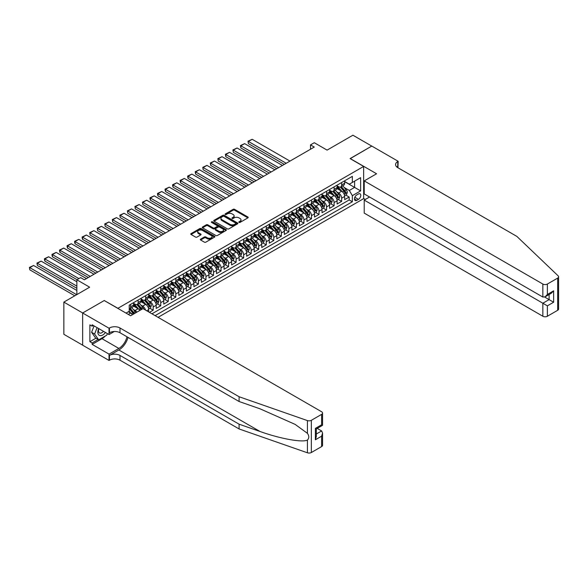 <?xml version="1.0" encoding="UTF-8"?>
<svg xmlns="http://www.w3.org/2000/svg" width="588" height="588" viewBox="0 0 588 588"><rect width="100%" height="100%" fill="white"/><g stroke="black" fill="none" stroke-linecap="round" stroke-linejoin="round"><path stroke-width="0.88" d="M239 222.411A0.735 0.426 0 0 0 240.036 222.411L247.901 217.869A1.044 0.603 0 0 0 248.202 217.442A1.044 0.603 0 0 0 247.901 217.016L234.583 209.328A1.044 0.603 0 0 0 233.098 209.328L225.241 213.863A0.735 0.426 0 0 0 226.277 214.466L227.291 213.878A3.352 1.933 0 0 1 232.025 213.878L233.135 214.517A3.352 1.933 0 0 1 234.12 215.884A3.352 1.933 0 0 1 233.135 217.251L232.12 217.839A0.735 0.426 0 0 0 233.157 218.435L234.171 217.847A3.352 1.933 0 0 1 238.904 217.847L240.014 218.493A3.352 1.933 0 0 1 240.999 219.853A3.352 1.933 0 0 1 240.014 221.22L239 221.808A0.735 0.426 0 0 0 239 222.411L239 221.808M200.618 239.14A1.044 0.603 0 0 0 200.317 239.573A1.044 0.603 0 0 0 200.618 240L204.359 242.153A1.044 0.603 0 0 0 205.837 242.153L214.569 237.111A1.044 0.603 0 0 0 214.87 236.685A1.044 0.603 0 0 0 214.569 236.258L201.25 228.57A1.044 0.603 0 0 0 199.773 228.57L191.041 233.612A1.044 0.603 0 0 0 190.732 234.039A1.044 0.603 0 0 0 191.041 234.465L195.554 237.074A1.044 0.603 0 0 0 197.031 237.074L200.765 234.913A1.044 0.603 0 0 0 201.074 234.487A1.044 0.603 0 0 0 200.765 234.061L198.531 232.767A2.8 1.617 0 0 1 197.708 231.628A2.8 1.617 0 0 1 199.435 230.129A2.8 1.617 0 0 1 202.485 230.481L211.254 235.545A2.8 1.617 0 0 1 212.077 236.685A2.8 1.617 0 0 1 210.35 238.177A2.8 1.617 0 0 1 207.299 237.831L205.837 236.986A1.044 0.603 0 0 0 204.359 236.986L200.618 239.14L200.618 240L204.359 237.853L204.359 236.986M104.363 300.6L117.931 308.296L363.649 166.433L350.081 158.598L371.748 146.089L352.91 135.211L327.09 150.116L314.279 142.715L310.508 144.891L314.279 147.066L84.385 279.792L80.615 277.617L76.852 279.792L76.852 294.588M104.363 300.468L82.688 312.978L63.849 302.1L89.663 287.194L76.852 279.792M227.365 228.872A1.044 0.603 0 0 0 228.85 228.872L237.574 223.83A1.044 0.603 0 0 0 237.883 223.403A1.044 0.603 0 0 0 237.574 222.977L224.256 215.289A1.044 0.603 0 0 0 222.779 215.289L214.047 220.324A1.044 0.603 0 0 0 213.745 220.757A1.044 0.603 0 0 0 214.047 221.184L227.365 228.872M211.79 222.565A0.735 0.426 0 0 1 212.533 222.668L212.533 221.801L226.071 229.614A1.044 0.603 0 0 1 226.38 230.048A1.044 0.603 0 0 1 226.071 230.474L217.339 235.509A1.044 0.603 0 0 1 215.862 235.509L202.544 227.821L202.544 226.968A1.044 0.603 0 0 0 202.235 227.394A1.044 0.603 0 0 0 202.544 227.821M202.544 226.968L206.278 224.814A1.044 0.603 0 0 1 207.762 224.814L213.165 227.931A1.044 0.603 0 0 0 214.642 227.931L217.119 226.498A1.044 0.603 0 0 0 217.428 226.071A1.044 0.603 0 0 0 217.119 225.645L211.496 222.396A0.735 0.426 0 0 1 212.533 221.801M82.651 345.156L63.849 334.3L63.849 302.1M149.433 312.346L153.203 310.17L149.771 308.193M148.294 300.681L150.19 301.769A4.263 2.462 60 0 1 153.203 306.995L156.217 305.253L156.217 308.428L160.737 305.819L157.312 303.842M155.835 296.33L157.724 297.418A4.263 2.462 60 0 1 160.737 302.644L163.758 300.902L163.758 304.077L168.278 301.468L164.846 299.49M163.368 291.979L165.265 293.067A4.263 2.462 60 0 1 168.278 298.292L171.292 296.55L171.292 299.726L175.812 297.116L172.387 295.139M170.91 287.628L172.798 288.715A4.263 2.462 60 0 1 175.812 293.941L178.833 292.199L178.833 295.374L183.353 292.765L179.921 290.781M178.443 283.269L180.34 284.364A4.263 2.462 60 0 1 183.353 289.59L186.367 287.848L186.367 291.023L190.887 288.414L187.462 286.429M185.984 278.918L187.873 280.013A4.263 2.462 60 0 1 190.887 285.239L193.908 283.497L193.908 286.672L198.428 284.063L194.995 282.078M193.518 274.567L195.414 275.662A4.263 2.462 60 0 1 198.428 280.88L201.441 279.146L201.441 282.321L205.962 279.712L202.537 277.727M201.059 270.215L202.948 271.311A4.263 2.462 60 0 1 205.962 276.529L208.983 274.794L208.983 277.97L213.503 275.36L210.07 273.376M208.593 265.864L210.489 266.959A4.263 2.462 60 0 1 213.503 272.178L216.516 270.443L216.516 273.618L221.037 271.002L217.611 269.025M216.134 261.513L218.023 262.608A4.263 2.462 60 0 1 221.037 267.827L224.057 266.085L224.057 269.267L228.578 266.651L225.145 264.673M223.668 257.162L225.564 258.257A4.263 2.462 60 0 1 228.578 263.475L231.591 261.733L231.591 264.916L236.111 262.299L232.686 260.322M231.209 252.811L233.098 253.906A4.263 2.462 60 0 1 236.111 259.124L239.132 257.382L239.132 260.565L243.653 257.948L240.22 255.971M238.743 248.459L240.639 249.555A4.263 2.462 60 0 1 243.653 254.773L246.666 253.031L246.666 256.206L251.194 253.597L247.761 251.62M246.284 244.108L248.173 245.196A4.263 2.462 60 0 1 251.194 250.422L254.207 248.68L254.207 251.855L258.727 249.246L255.295 247.269M253.818 239.757L255.714 240.845A4.263 2.462 60 0 1 258.727 246.071L261.741 244.329L261.741 247.504L266.268 244.895L262.836 242.917M261.359 235.406L263.248 236.494A4.263 2.462 60 0 1 266.268 241.719L269.282 239.977L269.282 243.153L273.802 240.543L270.37 238.566M268.892 231.055L270.789 232.142A4.263 2.462 60 0 1 273.802 237.368L276.816 235.626L276.816 238.801L281.343 236.192L277.911 234.215M276.434 226.703L278.322 227.791A4.263 2.462 60 0 1 281.343 233.017L284.357 231.275L284.357 234.45L288.877 231.841L285.445 229.857M283.967 222.345L285.864 223.44A4.263 2.462 60 0 1 288.877 228.666L291.891 226.924L291.891 230.099L296.418 227.49L292.986 225.505M291.508 217.994L293.397 219.089A4.263 2.462 60 0 1 296.418 224.315L299.432 222.573L299.432 225.748L303.952 223.139L300.519 221.154M299.042 213.642L300.938 214.738A4.263 2.462 60 0 1 303.952 219.956L306.965 218.221L306.965 221.397L311.493 218.787L308.061 216.803M306.583 209.291L308.472 210.386A4.263 2.462 60 0 1 311.493 215.605L314.506 213.87L314.506 217.046L319.027 214.436L315.594 212.452M314.117 204.94L316.013 206.035A4.263 2.462 60 0 1 319.027 211.254L322.04 209.519L322.04 212.694L326.568 210.085L323.135 208.101M321.658 200.589L323.547 201.684A4.263 2.462 60 0 1 326.568 206.903L329.581 205.161L329.581 208.343L334.102 205.726L330.669 203.749M329.192 196.238L331.088 197.333A4.263 2.462 60 0 1 334.102 202.551L337.115 200.809L337.115 203.992L341.643 201.375L341.643 198.2A4.263 2.462 -120 0 0 338.622 192.982L336.733 191.886M338.21 199.398L341.643 201.375M132.359 314.764A4.263 2.462 -120 0 0 130.587 313.088L128.331 311.78M139.893 310.413A4.263 2.462 -120 0 0 138.129 308.737L133.469 306.047M136.879 312.154A4.263 2.462 60 0 0 135.115 310.479L133.219 309.384M148.683 311.912L148.683 309.604A4.263 2.462 -120 0 0 145.662 304.386L141.002 301.688M145.486 310.067A4.263 2.462 60 0 0 142.649 306.12L140.76 305.032M156.217 305.253A4.263 2.462 -120 0 0 153.203 300.034L148.543 297.337M163.758 300.902A4.263 2.462 -120 0 0 160.737 295.683L156.077 292.986M171.292 296.55A4.263 2.462 -120 0 0 168.278 291.325L163.618 288.635M178.833 292.199A4.263 2.462 -120 0 0 175.812 286.973L171.152 284.283M186.367 287.848A4.263 2.462 -120 0 0 183.353 282.622L178.693 279.932M193.908 283.497A4.263 2.462 -120 0 0 190.887 278.271L186.227 275.581M201.441 279.146A4.263 2.462 -120 0 0 198.428 273.92L193.768 271.23M208.983 274.794A4.263 2.462 -120 0 0 205.962 269.569L201.302 266.879M216.516 270.443A4.263 2.462 -120 0 0 213.503 265.217L208.843 262.527M224.057 266.085A4.263 2.462 -120 0 0 221.037 260.866L216.377 258.176M231.591 261.733A4.263 2.462 -120 0 0 228.578 256.515L223.918 253.825M239.132 257.382A4.263 2.462 -120 0 0 236.111 252.164L231.451 249.474M246.666 253.031A4.263 2.462 -120 0 0 243.653 247.813L238.993 245.123M254.207 248.68A4.263 2.462 -120 0 0 251.194 243.461L246.526 240.771M261.741 244.329A4.263 2.462 -120 0 0 258.727 239.11L254.067 236.413M269.282 239.977A4.263 2.462 -120 0 0 266.268 234.759L261.601 232.062M276.816 235.626A4.263 2.462 -120 0 0 273.802 230.4L269.142 227.71M284.357 231.275A4.263 2.462 -120 0 0 281.343 226.049L276.676 223.359M291.891 226.924A4.263 2.462 -120 0 0 288.877 221.698L284.217 219.008M299.432 222.573A4.263 2.462 -120 0 0 296.418 217.347L291.751 214.657M306.965 218.221A4.263 2.462 -120 0 0 303.952 212.996L299.292 210.306M314.506 213.87A4.263 2.462 -120 0 0 311.493 208.644L306.826 205.954M322.04 209.519A4.263 2.462 -120 0 0 319.027 204.293L314.367 201.603M329.581 205.161A4.263 2.462 -120 0 0 326.568 199.942L321.901 197.252M337.115 200.809A4.263 2.462 -120 0 0 334.102 195.591L329.442 192.901M358.445 193.981L356.791 194.937A3.308 1.911 120 0 0 354.63 197.847A3.308 1.911 120 0 0 355.137 200.501A3.308 1.911 120 0 0 356.791 200.332L358.445 199.376A3.308 1.911 120 0 0 360.606 196.465A3.308 1.911 120 0 0 360.099 193.819A3.308 1.911 120 0 0 358.445 193.981M158.062 317.329L363.649 198.634L363.649 166.433M155.122 315.631L352.344 201.772L352.344 195.679L349.331 190.453L344.267 187.535M126.03 313.11L129.235 311.258L129.235 305.165L352.344 176.356L352.344 182.449L360.635 177.664L360.635 190.887L352.344 195.679M133.608 303.342L135.115 304.209A4.263 2.462 60 0 0 137.247 304.422L140.26 302.68A4.263 2.462 -120 0 0 141.142 300.725L141.142 298.292M141.142 298.983L142.649 299.858A4.263 2.462 60 0 0 144.78 300.071L147.794 298.329A4.263 2.462 -120 0 0 148.683 296.374L148.683 293.941M148.683 294.632L150.19 295.507A4.263 2.462 60 0 0 152.321 295.72L155.335 293.978A4.263 2.462 -120 0 0 156.217 292.023L156.217 289.59M156.217 290.281L157.724 291.156A4.263 2.462 60 0 0 159.855 291.361L162.869 289.627A4.263 2.462 -120 0 0 163.758 287.672L163.758 285.239M163.758 285.93L165.265 286.804A4.263 2.462 60 0 0 167.396 287.01L170.41 285.276A4.263 2.462 -120 0 0 171.292 283.32L171.292 280.88M171.292 281.579L172.798 282.453A4.263 2.462 60 0 0 174.93 282.659L177.951 280.924A4.263 2.462 -120 0 0 178.833 278.969L178.833 276.529M178.833 277.227L180.34 278.102A4.263 2.462 60 0 0 182.471 278.308L185.485 276.566A4.263 2.462 -120 0 0 186.367 274.618L186.367 272.178M186.367 272.876L187.873 273.743A4.263 2.462 60 0 0 190.005 273.957L193.026 272.215A4.263 2.462 -120 0 0 193.908 270.267L193.908 267.827M193.908 268.525L195.414 269.392A4.263 2.462 60 0 0 197.546 269.605L200.559 267.863A4.263 2.462 -120 0 0 201.441 265.916L201.441 263.475M201.441 264.174L202.948 265.041A4.263 2.462 60 0 0 205.08 265.254L208.101 263.512A4.263 2.462 -120 0 0 208.983 261.564L208.983 259.124M208.983 259.822L210.489 260.69A4.263 2.462 60 0 0 212.621 260.903L215.634 259.161A4.263 2.462 -120 0 0 216.516 257.213L216.516 254.773M216.516 255.471L218.023 256.339A4.263 2.462 60 0 0 220.155 256.552L223.175 254.81A4.263 2.462 -120 0 0 224.057 252.862L224.057 250.422M224.057 251.12L225.564 251.987A4.263 2.462 60 0 0 227.696 252.201L230.709 250.459A4.263 2.462 -120 0 0 231.591 248.504L231.591 246.071M231.591 246.769L233.098 247.636A4.263 2.462 60 0 0 235.229 247.849L238.25 246.107A4.263 2.462 -120 0 0 239.132 244.152L239.132 241.719M239.132 242.418L240.639 243.285A4.263 2.462 60 0 0 242.77 243.498L245.784 241.756A4.263 2.462 -120 0 0 246.666 239.801L246.666 237.368M246.666 238.059L248.173 238.934A4.263 2.462 60 0 0 250.304 239.147L253.325 237.405A4.263 2.462 -120 0 0 254.207 235.45L254.207 233.017M254.207 233.708L255.714 234.583A4.263 2.462 60 0 0 257.845 234.796L260.859 233.054A4.263 2.462 -120 0 0 261.741 231.099L261.741 228.666M261.741 229.357L263.248 230.231A4.263 2.462 60 0 0 265.379 230.437L268.4 228.703A4.263 2.462 -120 0 0 269.282 226.748L269.282 224.315M269.282 225.006L270.789 225.88A4.263 2.462 60 0 0 272.92 226.086L275.934 224.351A4.263 2.462 -120 0 0 276.816 222.396L276.816 219.956M276.816 220.654L278.322 221.529A4.263 2.462 60 0 0 280.454 221.735L283.475 220A4.263 2.462 -120 0 0 284.357 218.045L284.357 215.605M284.357 216.303L285.864 217.178A4.263 2.462 60 0 0 287.995 217.384L291.009 215.642A4.263 2.462 -120 0 0 291.891 213.694L291.891 211.254M291.891 211.952L293.397 212.819A4.263 2.462 60 0 0 295.529 213.032L298.55 211.29A4.263 2.462 -120 0 0 299.432 209.343L299.432 206.903M299.432 207.601L300.938 208.468A4.263 2.462 60 0 0 303.07 208.681L306.083 206.939A4.263 2.462 -120 0 0 306.965 204.991L306.965 202.551M306.965 203.25L308.472 204.117A4.263 2.462 60 0 0 310.604 204.33L313.625 202.588A4.263 2.462 -120 0 0 314.506 200.64L314.506 198.2M314.506 198.898L316.013 199.766A4.263 2.462 60 0 0 318.145 199.979L321.158 198.237A4.263 2.462 -120 0 0 322.04 196.289L322.04 193.849M322.04 194.547L323.547 195.414A4.263 2.462 60 0 0 325.678 195.628L328.699 193.886A4.263 2.462 -120 0 0 329.581 191.938L329.581 189.498M329.581 190.196L331.088 191.063A4.263 2.462 60 0 0 333.22 191.276L336.233 189.534A4.263 2.462 -120 0 0 337.115 187.579L337.115 185.147M151.961 313.801L349.176 199.942L349.176 197.024L344.656 199.641L344.656 196.458A4.263 2.462 -120 0 0 341.643 191.24L336.975 188.55M337.115 185.845L338.622 186.712A4.263 2.462 -120 0 0 340.753 186.925A4.263 2.462 -120 0 0 341.643 184.97L341.643 182.537M340.753 186.925L343.774 185.183A4.263 2.462 -120 0 0 344.656 183.228L344.656 180.795M130.587 304.386L130.587 306.818A4.263 2.462 60 0 1 129.705 308.774A4.263 2.462 60 0 1 129.235 308.943M129.705 308.774L132.719 307.032A4.263 2.462 -120 0 0 133.608 305.076L133.608 302.644M138.129 300.034L138.129 302.467A4.263 2.462 60 0 1 137.247 304.422M145.662 295.676L145.662 298.116A4.263 2.462 60 0 1 144.78 300.071M153.203 291.325L153.203 293.765A4.263 2.462 60 0 1 152.321 295.72M160.737 286.973L160.737 289.414A4.263 2.462 60 0 1 159.855 291.361M168.278 282.622L168.278 285.062A4.263 2.462 60 0 1 167.396 287.01M175.812 278.271L175.812 280.711A4.263 2.462 60 0 1 174.93 282.659M183.353 273.92L183.353 276.36A4.263 2.462 60 0 1 182.471 278.308M190.887 269.569L190.887 272.009A4.263 2.462 60 0 1 190.005 273.957M198.428 265.217L198.428 267.658A4.263 2.462 60 0 1 197.546 269.605M205.962 260.866L205.962 263.299A4.263 2.462 60 0 1 205.08 265.254M213.503 256.515L213.503 258.948A4.263 2.462 60 0 1 212.621 260.903M221.037 252.164L221.037 254.597A4.263 2.462 60 0 1 220.155 256.552M228.578 247.813L228.578 250.245A4.263 2.462 60 0 1 227.696 252.201M236.111 243.461L236.111 245.894A4.263 2.462 60 0 1 235.229 247.849M243.653 239.11L243.653 241.543A4.263 2.462 60 0 1 242.77 243.498M251.194 234.752L251.194 237.192A4.263 2.462 60 0 1 250.304 239.147M258.727 230.4L258.727 232.841A4.263 2.462 60 0 1 257.845 234.796M266.268 226.049L266.268 228.489A4.263 2.462 60 0 1 265.379 230.437M273.802 221.698L273.802 224.138A4.263 2.462 60 0 1 272.92 226.086M281.343 217.347L281.343 219.787A4.263 2.462 60 0 1 280.454 221.735M288.877 212.996L288.877 215.436A4.263 2.462 60 0 1 287.995 217.384M296.418 208.644L296.418 211.085A4.263 2.462 60 0 1 295.529 213.032M303.952 204.293L303.952 206.733A4.263 2.462 60 0 1 303.07 208.681M311.493 199.942L311.493 202.382A4.263 2.462 60 0 1 310.604 204.33M319.027 195.591L319.027 198.024A4.263 2.462 60 0 1 318.145 199.979M326.568 191.24L326.568 193.672A4.263 2.462 60 0 1 325.678 195.628M334.102 186.888L334.102 189.321A4.263 2.462 60 0 1 333.22 191.276M334.102 202.551L334.102 205.726M326.568 206.903L326.568 210.085M319.027 211.254L319.027 214.436M311.493 215.605L311.493 218.787M303.952 219.956L303.952 223.139M296.418 224.315L296.418 227.49M288.877 228.666L288.877 231.841M281.343 233.017L281.343 236.192M273.802 237.368L273.802 240.543M266.268 241.719L266.268 244.895M258.727 246.071L258.727 249.246M251.194 250.422L251.194 253.597M243.653 254.773L243.653 257.948M236.111 259.124L236.111 262.299M228.578 263.475L228.578 266.651M221.037 267.827L221.037 271.002M213.503 272.178L213.503 275.36M205.962 276.529L205.962 279.712M198.428 280.88L198.428 284.063M190.887 285.239L190.887 288.414M183.353 289.59L183.353 292.765M175.812 293.941L175.812 297.116M168.278 298.292L168.278 301.468M160.737 302.644L160.737 305.819M153.203 306.995L153.203 310.17M349.331 190.453L354.601 187.41L354.601 181.141L360.635 177.664M344.656 181.663L360.635 190.887M344.656 181.494L349.331 184.191L352.344 182.449M310.508 144.891L310.508 149.242M345.744 195.047L349.176 197.024M349.176 199.942L352.344 201.772M239.294 222.514L240.014 222.095A3.352 1.933 0 0 0 240.999 220.728L240.999 219.853M234.12 215.884L234.12 216.751A3.352 1.933 0 0 1 233.135 218.119L232.414 218.538M247.886 217.876L234.583 210.195A1.044 0.603 0 0 0 233.098 210.195L225.535 214.569M237.559 223.837L224.256 216.156A1.044 0.603 0 0 0 222.779 216.156L214.061 221.191M235.729 223.705A0.735 0.426 0 0 0 235.729 223.102L224.035 216.355A0.735 0.426 0 0 0 222.999 216.355L221.926 216.972A3.352 1.933 0 0 0 220.948 218.339A3.352 1.933 0 0 0 221.926 219.706L229.915 224.322A3.352 1.933 0 0 0 234.656 224.322L235.729 223.705L235.729 224.572A0.735 0.426 0 0 0 235.942 224.271L235.942 223.403M220.948 218.339L220.948 219.214A3.352 1.933 0 0 0 221.926 220.581L221.926 219.706M235.729 224.572L234.656 225.189A3.352 1.933 0 0 1 229.915 225.189L221.926 220.581M202.559 227.828L206.278 225.682L206.278 224.814M217.428 226.071L217.428 226.939A1.044 0.603 0 0 1 217.119 227.372L214.642 228.798A1.044 0.603 0 0 1 213.165 228.798L207.762 225.682A1.044 0.603 0 0 0 206.278 225.682M212.533 222.668L226.057 230.481M218.765 231.165A2.8 1.617 0 0 0 221.816 231.518A2.8 1.617 0 0 0 223.543 230.026A2.8 1.617 0 0 0 222.727 228.879L219.633 227.1A1.044 0.603 0 0 0 218.155 227.1L215.678 228.526A1.044 0.603 0 0 0 215.37 228.952A1.044 0.603 0 0 0 215.678 229.379L218.765 231.165L218.765 232.039A2.8 1.617 0 0 0 221.816 232.385A2.8 1.617 0 0 0 223.543 230.893L223.543 230.026M215.37 228.952L215.37 229.827A1.044 0.603 0 0 0 215.678 230.253L215.678 229.379M218.765 232.039L215.678 230.253M212.077 236.685L212.077 237.559A2.8 1.617 0 0 1 210.35 239.051A2.8 1.617 0 0 1 207.299 238.699L205.837 237.853A1.044 0.603 0 0 0 204.359 237.853M197.708 231.628L197.708 232.495A2.8 1.617 0 0 0 198.531 233.634L198.531 232.767M200.765 234.061L200.765 234.913L198.531 233.634M214.554 237.118L201.25 229.438A1.044 0.603 0 0 0 199.773 229.438L191.056 234.472M344.59 195.716L346.538 194.591L347.295 192.416A2.822 1.632 -120 0 0 346.192 189.762L342.745 185.771M286.202 163.28L248.401 141.458L252.171 139.282L289.972 161.105M342.062 191.512L337.975 186.786A8.151 4.711 -120 0 0 337.115 185.889M248.401 143.634L247.989 141.216L248.401 143.634L284.32 164.368M339.82 190.189L337.534 187.543A6.769 3.91 -120 0 0 337.115 187.087M340.371 187.08L343.855 191.107A2.822 1.632 60 0 1 344.862 193.055L345.766 192.533A2.822 1.632 -120 0 0 344.759 190.585L341.319 186.602M340.577 187.013L344.318 191.343A1.441 0.831 60 0 1 344.686 191.909L345.766 192.533M247.989 141.216L252.171 139.282M98.666 328.552A6.931 3.998 120 0 0 100.291 335.652A6.931 3.998 120 0 0 105.458 332.477M98.894 328.685A4.741 2.742 120 0 0 99.475 332.933A4.741 2.742 120 0 0 100.173 333.146A4.741 2.742 120 0 0 103.444 331.309M107.406 333.602L106.81 335.131L98.674 339.827L95.653 338.085L91.588 332.301L94.065 325.899M98.674 339.827L94.602 334.035L97.086 327.641M91.588 332.301L94.602 334.035M369.565 197.002L364.215 200.096L364.215 213.106L542.849 316.241L542.849 303.232L549.111 299.615L549.111 294.522M364.215 200.096L547.377 305.841L547.377 316.241L557.667 310.302L557.667 278.102A3.197 1.845 0 0 0 558.6 276.794A3.197 1.845 0 0 0 558.137 275.838L516.845 236.391L397.753 167.631A7.46 4.307 180 0 1 395.57 164.581A7.46 4.307 180 0 1 397.753 161.538L398.172 161.296L371.792 146.067L350.198 158.664M350.198 158.532L376.577 173.769L364.215 180.906L542.849 284.041A3.197 1.845 0 0 0 547.377 284.041L557.667 278.102M398.172 161.296L397.944 167.742M363.649 198.509L365.31 199.464M364.215 180.906L364.215 193.915L542.849 297.05L542.849 284.041M558.6 276.794L558.6 308.994A3.197 1.845 180 0 1 557.667 310.302M547.377 316.241A3.197 1.845 180 0 1 542.849 316.241M396.819 166.97A7.46 4.307 180 0 1 397.753 166.301L397.753 161.538M544.664 297.05L553.631 302.232L547.377 305.841M547.377 284.041L547.377 294.441L545.113 296.83L542.849 297.05M547.377 294.441L553.631 290.825L551.368 293.214L545.113 296.83M321.629 446.579L321.629 436.178L322.562 433.025L322.562 445.27A3.197 1.845 180 0 1 321.629 446.579L311.339 452.517A3.197 1.845 180 0 1 307.421 452.789L239.096 428.953L239.096 424.183L120.003 355.431A7.46 4.307 -0 0 0 109.449 355.431L118.872 349.992A13.884 8.019 120 0 0 128.044 337.402M239.096 424.183L260.043 431.496C280.072 438.714 302.445 442.757 307.421 440.059C309.237 438.2 309.237 435.951 307.421 433.319L295.132 424.382L260.043 408.822L239.096 401.516L120.003 332.757A7.46 4.307 -0 0 0 109.449 332.757L109.449 327.994L109.03 328.229L82.651 313L104.245 300.534L130.632 315.763L142.987 308.626L321.629 411.762A3.197 1.845 -0 0 1 322.562 413.07A3.197 1.845 -0 0 1 321.629 414.371L311.339 420.31L311.339 452.517M239.096 428.953L120.003 360.194A7.46 4.307 -0 0 0 109.449 360.194L109.03 360.437L82.651 345.2L82.651 313M239.096 401.516L239.096 396.746L120.003 327.994A7.46 4.307 -0 0 0 109.449 327.994M307.421 433.319L307.421 420.589L239.096 396.746M105.311 335.998A11.995 6.924 -60 0 1 101.989 338.695L92.147 344.377L92.147 342.98L98.145 339.526M93.352 325.487L92.147 326.186L89.891 324.877L89.891 341.679L92.147 342.98M92.147 326.186L92.147 324.789L109.03 334.543L109.03 328.229M109.03 360.437L109.03 354.123L118.872 348.441A11.995 6.924 120 0 0 126.986 336.792M92.147 344.377L109.03 354.123M317.211 428.402L321.629 430.953L322.562 433.025M114.3 331.5L109.03 334.543M307.421 420.589A3.197 1.845 -0 0 0 311.339 420.31M89.891 341.679L95.881 338.218M321.629 436.178L315.374 439.787L316.307 436.634L316.307 428.924L322.562 425.315L322.562 413.07M315.374 439.787L315.374 428.387C316.594 429.086 316.594 429.086 315.374 428.387L321.629 424.771C322.849 425.477 322.849 425.477 321.629 424.771L321.629 414.371M337.056 200.067L339.004 198.942L339.754 196.767A2.822 1.632 -120 0 0 338.651 194.114L335.211 190.122M278.661 167.631L240.867 145.809L244.63 143.634L282.431 165.456M334.521 195.863L330.434 191.137A8.151 4.711 -120 0 0 329.581 190.24M240.867 147.985L240.448 145.567L240.867 145.809L240.867 147.985L276.779 168.719M332.279 194.54L329.993 191.894A6.769 3.91 -120 0 0 329.581 191.438M332.837 191.431L336.321 195.459A2.822 1.632 60 0 1 337.328 197.406L338.232 196.884A2.822 1.632 -120 0 0 337.225 194.937L333.778 190.953M333.043 191.365L336.784 195.694A1.441 0.831 60 0 1 337.144 196.26L338.232 196.884M240.448 145.567L244.63 143.634M329.515 204.418L331.463 203.294L332.22 201.118A2.822 1.632 -120 0 0 331.118 198.465L327.67 194.474M271.127 171.983L233.326 150.161L237.096 147.985L274.897 169.807M326.987 200.214L322.9 195.488A8.151 4.711 -120 0 0 322.04 194.591M233.326 152.336L232.914 149.918L233.326 152.336L269.245 173.07M324.745 198.891L322.459 196.245A6.769 3.91 -120 0 0 322.04 195.789M325.296 195.782L328.78 199.81A2.822 1.632 60 0 1 329.787 201.757L330.691 201.236A2.822 1.632 -120 0 0 329.684 199.288L326.244 195.304M325.502 195.716L329.243 200.045A1.441 0.831 60 0 1 329.611 200.611L330.691 201.236M232.914 149.918L237.096 147.985M321.981 208.769L323.929 207.645L324.679 205.469A2.822 1.632 -120 0 0 323.576 202.816L320.137 198.832M263.586 176.334L225.792 154.512L229.555 152.336L267.356 174.158M319.446 204.573L315.359 199.839A8.151 4.711 -120 0 0 314.506 198.942M225.792 156.687L225.373 154.269L225.792 154.512L225.792 156.687L261.704 177.422M317.204 203.242L314.918 200.596A6.769 3.91 -120 0 0 314.506 200.141M317.763 200.133L321.246 204.168A2.822 1.632 60 0 1 322.253 206.109L323.157 205.587A2.822 1.632 -120 0 0 322.151 203.646L318.703 199.655M317.968 200.067L321.709 204.396A1.441 0.831 60 0 1 322.07 204.962L323.157 205.587M225.373 154.269L229.555 152.336M314.44 213.121L316.388 211.996L317.145 209.82A2.822 1.632 -120 0 0 316.043 207.167L312.596 203.183M256.052 180.685L218.251 158.863L222.021 156.687L259.822 178.509M311.912 208.924L307.825 204.19A8.151 4.711 -120 0 0 306.965 203.294M218.251 161.038L217.839 158.62L218.251 161.038L254.17 181.773M309.67 207.593L307.384 204.947A6.769 3.91 -120 0 0 306.965 204.492M310.221 204.484L313.705 208.519A2.822 1.632 60 0 1 314.712 210.46L315.616 209.938A2.822 1.632 -120 0 0 314.609 207.998L311.17 204.007M310.427 204.418L314.168 208.755A1.441 0.831 60 0 1 314.536 209.313L315.616 209.938M217.839 158.62L222.021 156.687M306.907 217.472L308.854 216.347L309.604 214.172A2.822 1.632 -120 0 0 308.502 211.518L305.062 207.535M248.511 185.036L210.717 163.214L214.48 161.038L252.281 182.861M304.371 213.275L300.284 208.542A8.151 4.711 -120 0 0 299.432 207.645M210.717 165.39L210.298 162.972L210.717 163.214L210.717 165.39L246.629 186.124M302.129 211.945L299.843 209.299A6.769 3.91 -120 0 0 299.432 208.843M302.688 208.836L306.172 212.871A2.822 1.632 60 0 1 307.179 214.811L308.083 214.289A2.822 1.632 -120 0 0 307.076 212.349L303.629 208.358M302.894 208.769L306.635 213.106A1.441 0.831 60 0 1 306.995 213.664L308.083 214.289M210.298 162.972L214.48 161.038M299.365 221.823L301.313 220.698L302.07 218.523A2.822 1.632 -120 0 0 300.968 215.869L297.521 211.886M240.977 189.387L203.176 167.565L206.947 165.39L244.748 187.212M296.837 217.626L292.75 212.893A8.151 4.711 -120 0 0 291.891 211.996M203.176 169.741L202.764 167.323L203.176 169.741L239.096 190.475M294.595 216.296L292.31 213.65A6.769 3.91 -120 0 0 291.891 213.194M295.147 213.187L298.63 217.222A2.822 1.632 60 0 1 299.637 219.17L300.541 218.64A2.822 1.632 -120 0 0 299.535 216.7L296.095 212.709M295.352 213.121L299.094 217.457A1.441 0.831 60 0 1 299.461 218.016L300.541 218.64M202.764 167.323L206.947 165.39M291.832 226.174L293.779 225.05L294.529 222.874A2.822 1.632 -120 0 0 293.427 220.221L289.987 216.237M233.436 193.739L195.642 171.917L199.406 169.741L237.207 191.563M289.296 221.977L285.209 217.244A8.151 4.711 -120 0 0 284.357 216.347M195.642 174.092L195.223 171.674L195.642 171.917L195.642 174.092L231.554 194.826M287.054 220.647L284.768 218.001A6.769 3.91 -120 0 0 284.357 217.553M287.613 217.538L291.097 221.573A2.822 1.632 60 0 1 292.104 223.521L293.008 222.999A2.822 1.632 -120 0 0 292.001 221.051L288.554 217.06M287.811 217.472L291.56 221.808A1.441 0.831 60 0 1 291.92 222.367L293.008 222.999M195.223 171.674L199.406 169.741M284.291 230.525L286.238 229.401L286.995 227.225A2.822 1.632 -120 0 0 285.893 224.572L282.446 220.588M225.902 198.09L188.101 176.268L191.872 174.092L229.673 195.914M281.762 226.329L277.676 221.602A8.151 4.711 -120 0 0 276.816 220.706M188.101 178.443L187.69 176.9L187.69 176.032L188.101 176.268L188.101 178.443L224.021 199.178M279.521 224.998L277.235 222.352A6.769 3.91 -120 0 0 276.816 221.904M280.072 221.889L283.556 225.924A2.822 1.632 60 0 1 284.563 227.872L285.467 227.35A2.822 1.632 -120 0 0 284.46 225.402L281.02 221.411M280.278 221.823L284.019 226.159A1.441 0.831 60 0 1 284.386 226.718L285.467 227.35M187.69 176.032L191.872 174.092M276.757 234.877L278.705 233.752L279.454 231.576A2.822 1.632 -120 0 0 278.352 228.923L274.912 224.939M218.361 202.441L180.567 180.619L184.331 178.443L222.132 200.265M274.221 230.68L270.135 225.954A8.151 4.711 -120 0 0 269.282 225.057M180.567 182.794L180.148 181.251L180.148 180.384L180.567 180.619L180.567 182.794L216.48 203.529M271.979 229.349L269.694 226.711A6.769 3.91 -120 0 0 269.282 226.255M272.538 226.24L276.022 230.275A2.822 1.632 60 0 1 277.029 232.223L277.933 231.701A2.822 1.632 -120 0 0 276.926 229.754L273.479 225.763M272.736 226.174L276.485 230.511A1.441 0.831 60 0 1 276.845 231.069L277.933 231.701M180.148 180.384L184.331 178.443M269.216 239.228L271.164 238.103L271.921 235.928A2.822 1.632 -120 0 0 270.818 233.282L267.371 229.291M210.827 206.792L173.026 184.97L176.797 182.794L214.598 204.617M266.687 235.031L262.601 230.305A8.151 4.711 -120 0 0 261.741 229.408M173.026 187.146L172.615 185.602L172.615 184.735L173.026 184.97L173.026 187.146L208.938 207.88M264.446 233.701L262.16 231.062A6.769 3.91 -120 0 0 261.741 230.606M264.997 230.592L268.481 234.627A2.822 1.632 60 0 1 269.488 236.574L270.392 236.053A2.822 1.632 -120 0 0 269.385 234.105L265.945 230.121M265.203 230.525L268.944 234.862A1.441 0.831 60 0 1 269.311 235.428L270.392 236.053M172.615 184.735L176.797 182.794M261.682 243.579L263.63 242.454L264.38 240.279A2.822 1.632 -120 0 0 263.277 237.633L259.837 233.642M203.286 211.151L165.493 189.321L169.256 187.146L207.057 208.968M259.146 239.382L255.06 234.656A8.151 4.711 -120 0 0 254.207 233.759M165.493 191.497L165.074 189.953L165.074 189.086L165.493 189.321L165.493 191.497L201.405 212.239M256.905 238.059L254.619 235.413A6.769 3.91 -120 0 0 254.207 234.957M257.463 234.943L260.947 238.978A2.822 1.632 60 0 1 261.954 240.926L262.858 240.404A2.822 1.632 -120 0 0 261.851 238.456L258.404 234.472M257.662 234.877L261.41 239.213A1.441 0.831 60 0 1 261.77 239.779L262.858 240.404M165.074 189.086L169.256 187.146M254.141 247.938L256.089 246.813L256.846 244.637A2.822 1.632 -120 0 0 255.743 241.984L252.296 237.993M195.753 215.502L157.952 193.672L161.722 191.497L199.523 213.326M251.605 243.733L247.526 239.007A8.151 4.711 -120 0 0 246.666 238.111M157.952 195.848L157.54 194.305L157.54 193.437L157.952 193.672L157.952 195.848L193.864 216.59M249.371 242.41L247.085 239.764A6.769 3.91 -120 0 0 246.666 239.309M249.922 239.294L253.406 243.329A2.822 1.632 60 0 1 254.413 245.277L255.317 244.755A2.822 1.632 -120 0 0 254.31 242.807L250.87 238.824M250.128 239.235L253.869 243.564A1.441 0.831 60 0 1 254.236 244.13L255.317 244.755M157.54 193.437L161.722 191.497M246.607 252.289L248.555 251.164L249.305 248.989A2.822 1.632 -120 0 0 248.202 246.335L244.762 242.344M188.211 219.853L150.41 198.024L154.181 195.848L191.982 217.678M244.071 248.085L239.985 243.359A8.151 4.711 -120 0 0 239.132 242.462M150.41 200.207L149.999 198.656L149.999 197.788L150.41 198.024L150.41 200.207L186.33 220.941M241.83 246.762L239.544 244.116A6.769 3.91 -120 0 0 239.132 243.66M242.388 243.653L245.872 247.68A2.822 1.632 60 0 1 246.879 249.628L247.783 249.106A2.822 1.632 -120 0 0 246.776 247.158L243.329 243.175M242.587 243.586L246.335 247.916A1.441 0.831 60 0 1 246.695 248.481L247.783 249.106M149.999 197.788L154.181 195.848M239.066 256.64L241.014 255.515L241.771 253.34A2.822 1.632 -120 0 0 240.668 250.686L237.221 246.695M180.678 224.204L142.877 202.382L146.647 200.199L184.448 222.029M236.53 252.436L232.451 247.71A8.151 4.711 -120 0 0 231.591 246.813M142.877 204.558L142.465 202.14L142.877 204.558L178.789 225.292M234.296 251.113L232.01 248.467A6.769 3.91 -120 0 0 231.591 248.011M234.847 248.004L238.331 252.031A2.822 1.632 60 0 1 239.338 253.979L240.242 253.457A2.822 1.632 -120 0 0 239.235 251.51L235.795 247.526M235.053 247.938L238.794 252.267A1.441 0.831 60 0 1 239.162 252.833L240.242 253.457M142.465 202.14L146.647 200.199M231.532 260.991L233.48 259.867L234.23 257.691A2.822 1.632 -120 0 0 233.127 255.038L229.688 251.047M173.137 228.556L135.336 206.733L139.106 204.558L176.907 226.38M228.997 256.787L224.91 252.061A8.151 4.711 -120 0 0 224.057 251.164M135.336 208.909L134.924 206.491L135.336 208.909L171.255 229.643M226.755 255.464L224.469 252.818A6.769 3.91 -120 0 0 224.057 252.362M227.313 252.355L230.797 256.383A2.822 1.632 60 0 1 231.804 258.33L232.708 257.809A2.822 1.632 -120 0 0 231.701 255.861L228.254 251.877M227.512 252.289L231.26 256.618A1.441 0.831 60 0 1 231.621 257.184L232.708 257.809M134.924 206.491L139.106 204.558M223.991 265.342L225.939 264.218L226.696 262.042A2.822 1.632 -120 0 0 225.594 259.389L222.146 255.398M165.603 232.907L127.802 211.085L131.572 208.909L169.373 230.731M221.456 261.138L217.376 256.412A8.151 4.711 -120 0 0 216.516 255.515M127.802 213.26L127.39 210.842L127.802 213.26L163.714 233.995M219.221 259.815L216.935 257.169A6.769 3.91 -120 0 0 216.516 256.713M219.772 256.706L223.256 260.734A2.822 1.632 60 0 1 224.263 262.682L225.167 262.16A2.822 1.632 -120 0 0 224.16 260.212L220.721 256.228M219.978 256.64L223.719 260.969A1.441 0.831 60 0 1 224.087 261.535L225.167 262.16M127.39 210.842L131.572 208.909M216.458 269.694L218.405 268.569L219.155 266.393A2.822 1.632 -120 0 0 218.052 263.74L214.613 259.756M158.062 237.258L120.261 215.436L124.031 213.26L161.832 235.082M213.922 265.497L209.835 260.763A8.151 4.711 -120 0 0 208.983 259.867M120.261 217.611L119.849 215.193L120.261 217.611L156.18 238.346M211.68 264.166L209.394 261.52A6.769 3.91 -120 0 0 208.983 261.065M212.239 261.057L215.715 265.092A2.822 1.632 60 0 1 216.729 267.033L217.634 266.511A2.822 1.632 -120 0 0 216.627 264.563L213.179 260.58M212.437 260.991L216.186 265.32A1.441 0.831 60 0 1 216.546 265.886L217.634 266.511M119.849 215.193L124.031 213.26M208.916 274.045L210.864 272.92L211.621 270.745A2.822 1.632 -120 0 0 210.519 268.091L207.072 264.108M150.528 241.609L112.727 219.787L116.498 217.611L154.299 239.434M206.381 269.848L202.301 265.114A8.151 4.711 -120 0 0 201.441 264.218M112.727 221.963L112.315 219.544L112.727 221.963L148.639 242.697M204.146 268.518L201.86 265.872A6.769 3.91 -120 0 0 201.441 265.416M204.697 265.409L208.181 269.444A2.822 1.632 60 0 1 209.188 271.384L210.092 270.862A2.822 1.632 -120 0 0 209.085 268.922L205.638 264.931M204.903 265.342L208.644 269.679A1.441 0.831 60 0 1 209.012 270.237L210.092 270.862M112.315 219.544L116.498 217.611M201.383 278.396L203.33 277.271L204.08 275.096A2.822 1.632 -120 0 0 202.978 272.442L199.538 268.459M142.987 245.96L105.186 224.138L108.956 221.963L146.757 243.785M198.847 274.199L194.76 269.466A8.151 4.711 -120 0 0 193.908 268.569M105.186 226.314L104.774 223.896L105.186 226.314L141.105 247.048M196.605 272.869L194.319 270.223A6.769 3.91 -120 0 0 193.908 269.767M197.164 269.76L200.64 273.795A2.822 1.632 60 0 1 201.655 275.735L202.559 275.213A2.822 1.632 -120 0 0 201.552 273.273L198.105 269.282M197.362 269.694L201.111 274.03A1.441 0.831 60 0 1 201.471 274.589L202.559 275.213M104.774 223.896L108.956 221.963M193.842 282.747L195.789 281.623L196.546 279.447A2.822 1.632 -120 0 0 195.444 276.794L191.997 272.81M135.453 250.312L97.652 228.489L101.423 226.314L139.224 248.136M191.306 278.55L187.227 273.817A8.151 4.711 -120 0 0 186.367 272.92M97.652 230.665L97.241 228.247L97.652 230.665L133.564 251.399M189.071 277.22L186.786 274.574A6.769 3.91 -120 0 0 186.367 274.118M189.623 274.111L193.107 278.146A2.822 1.632 60 0 1 194.114 280.094L195.018 279.565A2.822 1.632 -120 0 0 194.011 277.624L190.563 273.633M189.828 274.045L193.57 278.381A1.441 0.831 60 0 1 193.93 278.94L195.018 279.565M97.241 228.247L101.423 226.314M186.308 287.098L188.256 285.974L189.005 283.798A2.822 1.632 -120 0 0 187.903 281.145L184.463 277.161M127.912 254.663L90.111 232.841L93.882 230.665L131.683 252.487M183.772 282.901L179.685 278.168A8.151 4.711 -120 0 0 178.833 277.271M90.111 235.016L89.699 232.598L90.111 235.016L126.03 255.751M181.53 281.571L179.244 278.925A6.769 3.91 -120 0 0 178.833 278.477M182.089 278.462L185.565 282.497A2.822 1.632 60 0 1 186.572 284.445L187.484 283.923A2.822 1.632 -120 0 0 186.477 281.975L183.03 277.984M182.287 278.396L186.036 282.732A1.441 0.831 60 0 1 186.396 283.291L187.484 283.923M89.699 232.598L93.882 230.665M178.767 291.45L180.714 290.325L181.471 288.149A2.822 1.632 -120 0 0 180.369 285.496L176.922 281.512M120.378 259.014L82.577 237.192L86.348 235.016L124.149 256.838M176.231 287.253L172.152 282.527A8.151 4.711 -120 0 0 171.292 281.63M82.577 239.367L82.166 237.824L82.166 236.957L82.577 237.192L82.577 239.367L118.489 260.102M173.997 285.922L171.711 283.276A6.769 3.91 -120 0 0 171.292 282.828M174.548 282.813L178.032 286.848A2.822 1.632 60 0 1 179.039 288.796L179.943 288.274A2.822 1.632 -120 0 0 178.936 286.327L175.489 282.336M174.754 282.747L178.495 287.084A1.441 0.831 60 0 1 178.855 287.642L179.943 288.274M82.166 236.957L86.348 235.016M171.233 295.801L173.181 294.676L173.93 292.501A2.822 1.632 -120 0 0 172.828 289.847L169.388 285.864M112.837 263.365L75.036 241.543L78.807 239.367L116.608 261.19M168.697 291.604L164.611 286.878A8.151 4.711 -120 0 0 163.758 285.981M75.036 243.719L74.625 242.175L74.625 241.308L75.036 241.543L75.036 243.719L110.956 264.453M166.455 290.274L164.17 287.635A6.769 3.91 -120 0 0 163.758 287.179M167.014 287.164L170.491 291.2A2.822 1.632 60 0 1 171.498 293.147L172.409 292.626A2.822 1.632 -120 0 0 171.402 290.678L167.955 286.687M167.213 287.098L170.961 291.435A1.441 0.831 60 0 1 171.321 291.993L172.409 292.626M74.625 241.308L78.807 239.367M163.692 300.152L165.64 299.027L166.397 296.852A2.822 1.632 -120 0 0 165.294 294.198L161.847 290.215M105.303 267.716L67.502 245.894L71.273 243.719L109.074 265.541M161.156 295.955L157.077 291.229A8.151 4.711 -120 0 0 156.217 290.332M67.502 248.07L67.091 246.526L67.091 245.659L67.502 245.894L67.502 248.07L103.414 268.804M158.922 294.625L156.636 291.986A6.769 3.91 -120 0 0 156.217 291.53M159.473 291.516L162.957 295.551A2.822 1.632 60 0 1 163.964 297.499L164.868 296.977A2.822 1.632 -120 0 0 163.861 295.029L160.414 291.038M159.679 291.45L163.42 295.786A1.441 0.831 60 0 1 163.78 296.352L164.868 296.977M67.091 245.659L71.273 243.719M156.158 304.503L158.106 303.379L158.856 301.203A2.822 1.632 -120 0 0 157.753 298.557L154.313 294.566M97.762 272.075L59.961 250.245L63.732 248.07L101.533 269.892M153.622 300.306L149.536 295.58A8.151 4.711 -120 0 0 148.683 294.684M59.961 252.421L59.55 250.878L59.55 250.01L59.961 250.245L59.961 252.421L95.881 273.163M151.381 298.983L149.095 296.337A6.769 3.91 -120 0 0 148.683 295.882M151.939 295.867L155.416 299.902A2.822 1.632 60 0 1 156.423 301.85L157.334 301.328A2.822 1.632 -120 0 0 156.327 299.38L152.88 295.397M152.138 295.801L155.886 300.137A1.441 0.831 60 0 1 156.246 300.703L157.334 301.328M59.55 250.01L63.732 248.07M148.617 308.862L150.565 307.737L151.322 305.554A2.822 1.632 -120 0 0 150.219 302.908L146.772 298.917M90.229 276.426L52.428 254.597L56.198 252.421L93.999 274.251M146.081 304.657L142.002 299.931A8.151 4.711 -120 0 0 141.142 299.035M52.428 256.772L52.016 255.229L52.016 254.361L52.428 254.597L52.428 256.772L88.34 277.514M143.847 303.334L141.561 300.689A6.769 3.91 -120 0 0 141.142 300.233M144.398 300.218L147.882 304.253A2.822 1.632 60 0 1 148.889 306.201L149.793 305.679A2.822 1.632 -120 0 0 148.786 303.731L145.339 299.748M144.604 300.159L148.345 304.488A1.441 0.831 60 0 1 148.705 305.054L149.793 305.679M52.016 254.361L56.198 252.421M143.634 308.994A2.822 1.632 -120 0 0 142.678 307.259L139.238 303.268M78.924 278.602L44.886 258.948L48.657 256.772L86.458 278.602M138.547 309.009L134.461 304.283A8.151 4.711 -120 0 0 133.608 303.386M44.886 261.123L44.475 259.58L44.475 258.713L44.886 258.948L44.886 261.123L77.035 279.69M136.306 307.686L134.02 305.04A6.769 3.91 -120 0 0 133.608 304.584M141.973 309.214A2.822 1.632 -120 0 0 141.245 308.083L137.805 304.099M137.063 304.51L140.811 308.84A1.441 0.831 60 0 1 141.171 309.406L141.407 309.538M136.864 304.577L140.341 308.604A2.822 1.632 60 0 1 141.069 309.736M44.475 258.713L48.657 256.772M135.865 312.735A2.822 1.632 -120 0 0 135.144 311.611L131.697 307.62M76.852 286.106L37.353 263.306L41.123 261.123L76.852 281.755M131.006 313.36L129.206 311.272M37.353 265.482L36.941 263.064L37.353 265.482L76.852 288.282M134.431 313.566A2.822 1.632 -120 0 0 133.711 312.434L130.264 308.45M129.529 308.862L133.27 313.191A1.441 0.831 60 0 1 133.63 313.757L133.866 313.889M129.323 308.928L132.807 312.956A2.822 1.632 60 0 1 133.527 314.088M36.941 263.064L41.123 261.123M76.66 294.698L29.812 267.658L33.582 265.482L76.852 290.457M29.812 269.833L29.4 267.415L29.812 269.833L74.772 295.786M29.4 267.415L33.582 265.482M128.294 314.411L130.587 313.088M135.115 310.479L138.129 308.737M142.649 306.12L145.662 304.386M150.19 301.769L153.203 300.034M157.724 297.418L160.737 295.683M165.265 293.067L168.278 291.325M172.798 288.715L175.812 286.973M180.34 284.364L183.353 282.622M187.873 280.013L190.887 278.271M195.414 275.662L198.428 273.92M202.948 271.311L205.962 269.569M210.489 266.959L213.503 265.217M218.023 262.608L221.037 260.866M225.564 258.257L228.578 256.515M233.098 253.906L236.111 252.164M240.639 249.555L243.653 247.813M248.173 245.196L251.194 243.461M255.714 240.845L258.727 239.11M263.248 236.494L266.268 234.759M270.789 232.142L273.802 230.4M278.322 227.791L281.343 226.049M285.864 223.44L288.877 221.698M293.397 219.089L296.418 217.347M300.938 214.738L303.952 212.996M308.472 210.386L311.493 208.644M316.013 206.035L319.027 204.293M323.547 201.684L326.568 199.942M331.088 197.333L334.102 195.591M338.622 192.982L341.643 191.24M341.643 184.97L344.656 183.228M130.587 306.818L133.608 305.076M138.129 302.467L141.142 300.725M145.662 298.116L148.683 296.374M153.203 293.765L156.217 292.023M160.737 289.414L163.758 287.672M168.278 285.062L171.292 283.32M175.812 280.711L178.833 278.969M183.353 276.36L186.367 274.618M190.887 272.009L193.908 270.267M198.428 267.658L201.441 265.916M205.962 263.299L208.983 261.564M213.503 258.948L216.516 257.213M221.037 254.597L224.057 252.862M228.578 250.245L231.591 248.504M236.111 245.894L239.132 244.152M243.653 241.543L246.666 239.801M251.194 237.192L254.207 235.45M258.727 232.841L261.741 231.099M266.268 228.489L269.282 226.748M273.802 224.138L276.816 222.396M281.343 219.787L284.357 218.045M288.877 215.436L291.891 213.694M296.418 211.085L299.432 209.343M303.952 206.733L306.965 204.991M311.493 202.382L314.506 200.64M319.027 198.024L322.04 196.289M326.568 193.672L329.581 191.938M334.102 189.321L337.115 187.579M341.643 198.2L344.656 196.458M146.684 310.758L148.683 309.604M354.836 197.289L358.445 199.376M354.454 198.987L356.791 200.332M240.014 222.095L240.014 221.22M232.12 218.435L232.12 217.839M233.135 218.119L233.135 217.251M225.241 214.466L225.241 213.863M233.098 210.195L233.098 209.328M234.583 210.195L234.583 209.328M247.901 217.869L247.901 217.016M214.047 221.184L214.047 220.324M222.779 216.156L222.779 215.289M224.256 216.156L224.256 215.289M237.574 223.83L237.574 222.977M229.915 225.189L229.915 224.322M234.656 225.189L234.656 224.322M207.762 225.682L207.762 224.814M213.165 228.798L213.165 227.931M214.642 228.798L214.642 227.931M217.119 227.372L217.119 226.498M226.071 230.474L226.071 229.614M205.837 237.853L205.837 236.986M207.299 238.699L207.299 237.831M191.041 234.465L191.041 233.612M199.773 229.438L199.773 228.57M201.25 229.438L201.25 228.57M214.569 237.111L214.569 236.258M344.164 194.268L347.273 192.467M337.975 186.786L338.365 186.558M344.759 190.585L346.192 189.762M342.51 191.886L343.855 191.107M553.631 290.825L553.631 302.232M260.043 431.496L118.872 349.992M120.003 332.757L120.003 327.994M120.003 355.431L120.003 360.194M307.421 452.789L307.421 440.059M109.449 355.431L109.449 360.194M101.989 338.695L118.872 348.441M316.307 434.025L321.629 430.953M336.623 198.619L339.739 196.818M330.434 191.137L330.824 190.916M337.225 194.937L338.651 194.114M334.969 196.238L336.321 195.459M329.089 202.97L332.198 201.169M322.9 195.488L323.29 195.267M329.684 199.288L331.118 198.465M327.435 200.589L328.78 199.81M321.548 207.321L324.664 205.521M315.359 199.839L315.749 199.619M322.151 203.646L323.576 202.816M319.894 204.94L321.246 204.168M314.014 211.673L317.123 209.872M307.825 204.19L308.215 203.97M314.609 207.998L316.043 207.167M312.36 209.291L313.705 208.519M306.473 216.024L309.589 214.223M300.284 208.542L300.674 208.321M307.076 212.349L308.502 211.518M304.819 213.65L306.172 212.871M298.939 220.375L302.048 218.582M292.75 212.893L293.14 212.672M299.535 216.7L300.968 215.869M297.285 218.001L298.63 217.222M291.398 224.726L294.514 222.933M285.209 217.244L285.599 217.023M292.001 221.051L293.427 220.221M289.744 222.352L291.097 221.573M283.857 229.077L286.973 227.284M277.676 221.602L278.065 221.375M284.46 225.402L285.893 224.572M282.211 226.703L283.556 225.924M276.323 233.429L279.44 231.635M270.135 225.954L270.524 225.726M276.926 229.754L278.352 228.923M274.669 231.055L276.022 230.275M268.782 237.78L271.899 235.986M262.601 230.305L262.99 230.077M269.385 234.105L270.818 233.282M267.136 235.406L268.481 234.627M261.248 242.131L264.365 240.338M255.06 234.656L255.449 234.428M261.851 238.456L263.277 237.633M259.595 239.757L260.947 238.978M253.707 246.482L256.824 244.689M247.526 239.007L247.916 238.779M254.31 242.807L255.743 241.984M252.061 244.108L253.406 243.329M246.174 250.841L249.29 249.04M239.985 243.359L240.374 243.131M246.776 247.158L248.202 246.335M244.52 248.459L245.872 247.68M238.632 255.192L241.749 253.391M232.451 247.71L232.841 247.482M239.235 251.51L240.668 250.686M236.986 252.811L238.331 252.031M231.099 259.543L234.215 257.742M224.91 252.061L225.3 251.84M231.701 255.861L233.127 255.038M229.445 257.162L230.797 256.383M223.558 263.894L226.674 262.094M217.376 256.412L217.766 256.192M224.16 260.212L225.594 259.389M221.911 261.513L223.256 260.734M216.024 268.246L219.14 266.445M209.835 260.763L210.225 260.543M216.627 264.563L218.052 263.74M214.37 265.864L215.715 265.092M208.483 272.597L211.599 270.796M202.301 265.114L202.691 264.894M209.085 268.922L210.519 268.091M206.836 270.215L208.181 269.444M200.949 276.948L204.065 275.147M194.76 269.466L195.15 269.245M201.552 273.273L202.978 272.442M199.295 274.574L200.64 273.795M193.408 281.299L196.524 279.498M187.227 273.817L187.616 273.596M194.011 277.624L195.444 276.794M191.761 278.925L193.107 278.146M185.874 285.65L188.991 283.857M179.685 278.168L180.075 277.948M186.477 281.975L187.903 281.145M184.22 283.276L185.565 282.497M178.333 290.002L181.449 288.208M172.152 282.527L172.541 282.299M178.936 286.327L180.369 285.496M176.687 287.628L178.032 286.848M170.799 294.353L173.916 292.559M164.611 286.878L165 286.65M171.402 290.678L172.828 289.847M169.146 291.979L170.491 291.2M163.258 298.704L166.375 296.911M157.077 291.229L157.466 291.001M163.861 295.029L165.294 294.198M161.612 296.33L162.957 295.551M155.724 303.055L158.833 301.262M149.536 295.58L149.925 295.352M156.327 299.38L157.753 298.557M154.071 300.681L155.416 299.902M148.183 307.406L151.3 305.613M142.002 299.931L142.392 299.704M148.786 303.731L150.219 302.908M146.537 305.032L147.882 304.253M134.461 304.283L134.85 304.055M141.245 308.083L142.678 307.259M138.996 309.384L140.341 308.604M133.711 312.434L135.144 311.611M131.462 313.735L132.807 312.956"/></g></svg>
